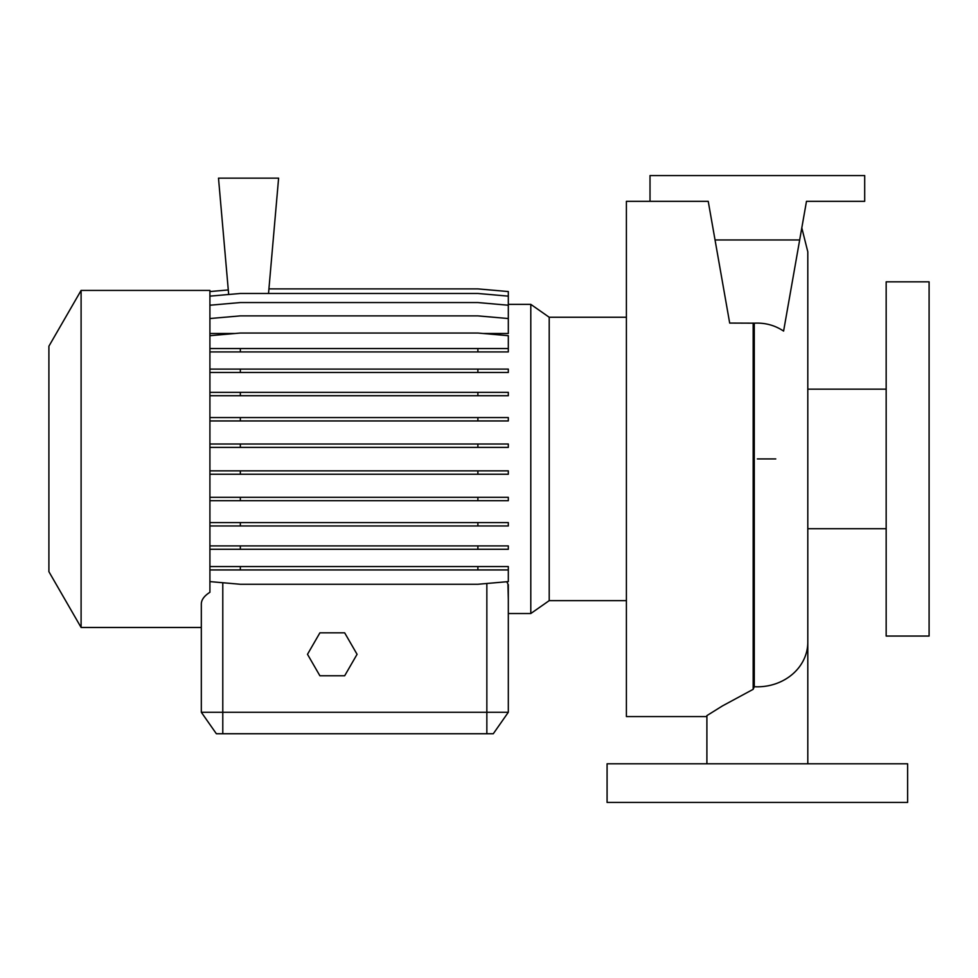 <?xml version="1.0" encoding="UTF-8"?>
<svg xmlns="http://www.w3.org/2000/svg" width="978" height="978" viewBox="0 0 978 978"><rect width="100%" height="100%" fill="white"/><g stroke="black" fill="none" stroke-linecap="round" stroke-linejoin="round"><path stroke-width="1.47" d="M757.351 763.794L807.804 763.794L757.351 763.794M706.898 763.794L706.898 715.615L722.424 705.933L753.17 689.319L754.27 686.727L754.27 323.168C765.077 322.618 774.845 325.258 783.598 331.09L799.674 239.965L715.04 239.965L729.686 323.07L754.27 323.168M712.461 225.356L708.231 201.321L626.397 201.321L626.397 716.568L706.898 716.568M508.315 304.366L530.797 304.366L549.208 317.251L549.208 600.639L626.397 600.639M530.797 304.366L530.797 613.524L549.208 600.639M81.101 290.417L48.9 346.2L48.9 571.69L81.101 627.473L201.321 627.473L201.321 712.265L201.321 603.952C201.407 599.759 204.268 595.871 209.915 592.289L209.915 290.417L81.101 290.417L81.101 627.473M886.166 458.939L886.166 636.055L929.1 636.055L929.1 281.835L886.166 281.835L886.166 458.939M907.633 763.794L607.081 763.794L607.081 802.437L907.633 802.437L907.633 763.794M530.797 613.524L508.315 613.524L508.315 712.265L493.291 733.745L216.358 733.745L201.321 712.265L508.315 712.265L508.315 584.746L506.763 581.739M209.915 318.535L240.343 315.882L477.887 315.882L508.315 318.535L508.315 333.498L483.279 333.498M234.964 333.498L209.915 333.498M507.949 584.746L508.315 599.355M708.231 201.321L715.04 239.965M799.674 239.965L806.483 201.321L864.699 201.321L864.699 175.563L650.015 175.563L650.015 201.321M806.483 201.321L799.698 239.781M209.915 369.109L508.315 369.109L508.315 372.484L209.915 372.484M240.343 369.109L240.343 372.484M477.887 369.109L477.887 372.484M209.915 470.858L508.315 470.858L508.315 474.232L209.915 474.232M240.343 470.858L240.343 474.232M477.887 470.858L477.887 474.232M209.915 566.568L508.315 566.568L508.315 569.942L209.915 569.942M209.915 581.604L240.343 584.269L477.887 584.269L508.315 581.604L508.315 569.942M240.343 566.568L240.343 569.942M477.887 566.568L477.887 569.942M268.522 293.473L278.608 178.143L218.497 178.143L228.681 294.488M268.926 288.889L477.887 288.889L508.315 291.554L508.315 318.535M209.915 291.554L228.277 289.953M209.915 392.349L508.315 392.349L508.315 395.723L209.915 395.723M240.343 392.349L240.343 395.723M477.887 392.349L477.887 395.723M209.915 497.325L508.315 497.325L508.315 500.687L209.915 500.687M240.343 497.325L240.343 500.687M477.887 497.325L477.887 500.687M209.915 351.921L508.315 351.921L508.315 335.699L477.887 333.033L240.343 333.033L209.915 335.699M209.915 348.547L240.343 348.547L240.343 351.921M240.343 348.547L477.887 348.547L477.887 351.921M477.887 348.547L508.315 348.547M209.915 417.569L508.315 417.569L508.315 420.943L209.915 420.943M240.343 417.569L240.343 420.943M477.887 417.569L477.887 420.943M209.915 522.594L508.315 522.594L508.315 525.956L209.915 525.956M240.343 522.594L240.343 525.956M477.887 522.594L477.887 525.956M209.915 296.138L240.343 293.473L477.887 293.473L508.315 296.138M209.915 444.012L508.315 444.012L508.315 447.386L209.915 447.386M240.343 444.012L240.343 447.386M477.887 444.012L477.887 447.386M209.915 545.907L508.315 545.907L508.315 549.281L209.915 549.281M240.343 545.907L240.343 549.281M477.887 545.907L477.887 549.281M209.915 305.222L240.343 302.557L477.887 302.557L508.315 305.222M319.892 632.839L307.495 654.306L319.892 675.774L344.672 675.774L357.068 654.306L344.672 632.839L319.892 632.839M807.804 763.794L807.804 642.191A50.453 44.621 180 0 1 757.351 686.813A50.453 44.621 180 0 1 754.27 686.727M753.17 323.07L753.17 689.319M222.788 733.745L222.788 582.729M486.848 733.745L486.848 583.487M775.762 458.939L757.351 458.939M807.804 528.719L886.166 528.719M807.804 642.191L807.804 251.774L807.804 389.171L886.166 389.171M549.208 317.251L626.397 317.251M807.804 251.786L801.801 227.898"/></g></svg>
